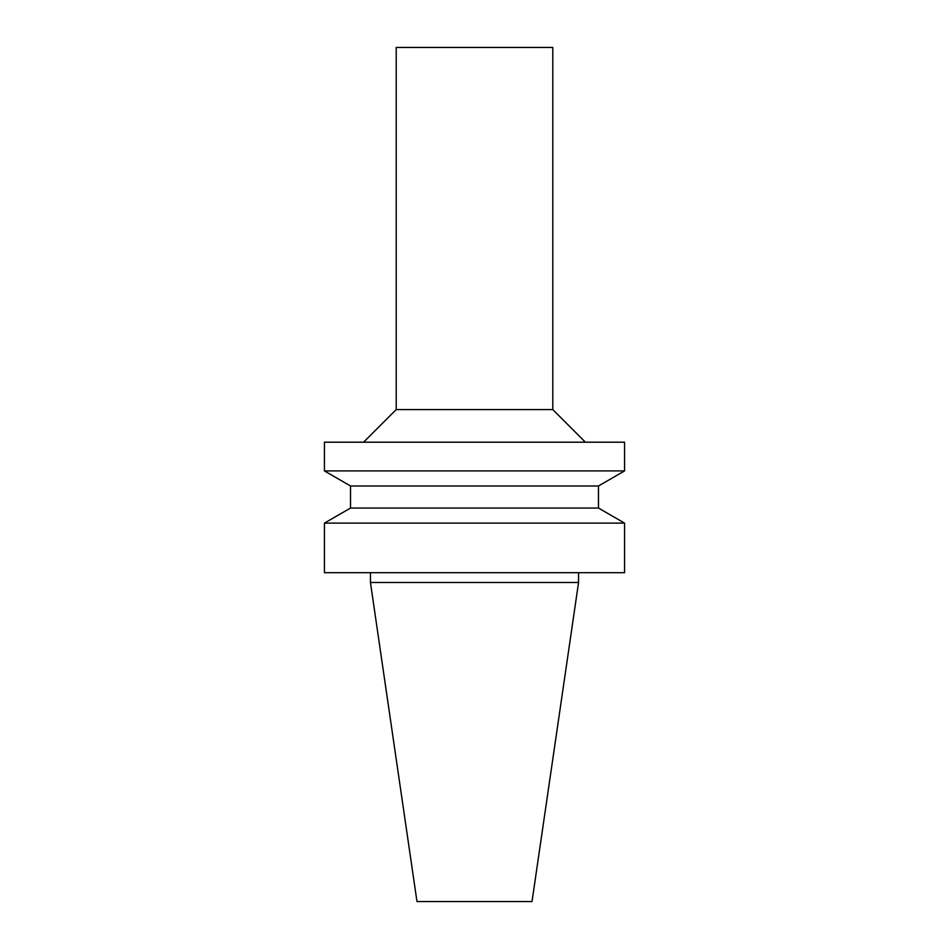 <?xml version="1.0" encoding="UTF-8"?>
<svg xmlns="http://www.w3.org/2000/svg" width="949" height="949" viewBox="0 0 949 949"><rect width="100%" height="100%" fill="white"/><g stroke="black" fill="none" stroke-linecap="round" stroke-linejoin="round"><path stroke-width="1.42" d="M552.793 409.577L396.207 409.577L396.207 47.45L552.793 47.45L552.793 409.577L585.426 442.198M474.5 901.55L532.021 901.55L578.558 582.484L370.442 582.484L416.979 901.55L474.5 901.55M474.5 572.698L624.572 572.698L624.572 523.113L324.428 523.113L324.428 572.698L474.5 572.698M598.475 508.047L598.475 485.983L350.525 485.983L350.525 508.047L598.475 508.047L624.572 523.113M350.525 485.983L324.428 470.906L624.572 470.906L598.475 485.983M324.428 470.906L324.428 442.198L624.572 442.198L624.572 470.906M370.442 572.698L370.442 582.484M578.558 572.698L578.558 582.484M350.525 508.047L324.428 523.113M396.207 409.577L363.574 442.198"/></g></svg>
